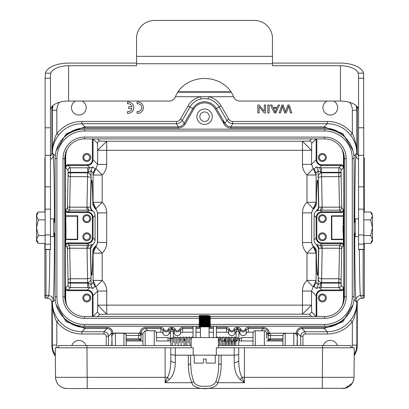 <?xml version="1.0" encoding="UTF-8"?>
<svg xmlns="http://www.w3.org/2000/svg" width="409" height="409" viewBox="0 0 409 409"><rect width="100%" height="100%" fill="white"/><g stroke="black" fill="none" stroke-linecap="round" stroke-linejoin="round"><path stroke-width="0.61" d="M272.46 56.33L272.46 63.727L136.54 63.727L136.54 38.298A18.124 17.848 0 0 1 154.663 20.45L254.337 20.45A18.124 17.848 0 0 1 272.46 38.298L272.46 56.33L136.54 56.33M363.862 197.179L363.862 204.822M272.46 63.083L340.416 63.083A23.446 11.723 0 0 1 363.637 73.185L363.862 249.546L358.54 249.546L358.54 75.22L358.243 73.185A18.124 9.059 180 0 0 340.416 65.747L272.46 65.747L272.46 63.727M358.54 197.179L358.54 204.822M45.138 197.179L45.138 204.822M136.54 63.727L136.54 65.747L68.584 65.747A18.124 9.059 180 0 0 50.757 73.185L50.46 75.22L50.46 186.841L45.138 186.841L45.138 234.924L50.46 234.924L50.46 249.546L45.138 249.546L45.138 234.924M50.46 197.179L50.46 204.822M50.46 186.841L50.46 234.924M68.584 65.747L68.584 101.059L168.881 101.059A6.795 5.884 180 0 0 175.359 96.959A30.583 26.483 180 0 1 204.5 78.497A30.583 26.483 180 0 1 233.641 96.959A6.795 5.884 180 0 0 240.119 101.059L340.416 101.059L340.416 65.747M136.54 63.083L68.584 63.083A23.446 11.723 0 0 0 45.363 73.185L45.138 78.226L50.46 78.226M68.584 101.059A18.124 9.059 0 0 0 50.46 110.118M358.54 110.118A18.124 9.059 0 0 0 340.416 101.059M45.138 186.841L45.138 78.226M38.344 235.564L36.529 227.716L36.529 214.122L36.529 215.947L38.344 219.868L36.529 227.716L36.529 241.305L36.529 239.485L38.344 243.411L36.529 239.485L38.344 235.564L45.138 235.564M36.529 214.122L38.344 212.02L36.529 215.947M36.529 241.305L38.344 243.411L45.138 243.411M38.344 219.868L45.138 219.868M38.344 212.02L45.138 212.02M65.977 225.563L65.977 232.021L65.977 225.563M50.46 218.835L53.748 218.835L53.748 236.596L50.46 236.596M372.471 215.947L372.471 227.716L370.656 219.868L372.471 215.947L370.656 212.02L372.471 215.947M372.471 241.305L370.656 243.411L372.471 239.485L372.471 241.305L372.471 227.716L370.656 235.564L363.862 235.564M372.471 239.485L370.656 235.564M370.656 243.411L363.862 243.411M372.471 214.122L370.656 212.02L363.862 212.02M370.656 219.868L363.862 219.868M343.023 225.563L343.023 232.021L343.023 225.563M358.54 236.596L355.252 236.596L355.252 218.835L358.54 218.835M316.111 138.917L311.694 143.334L311.515 164.392L316.131 159.776C316.474 163.206 318.36 165.098 321.791 165.435L319.424 167.802A4.53 1.181 -90.4 0 1 320.61 172.332L318.1 170.814L316.085 172.828L314.071 169.06L313.253 168.482L306.985 175.016L316.045 175.016L311.515 164.392L302.456 164.392A14.734 14.724 135 0 0 306.985 175.016L306.985 202.261A14.734 14.724 -135 0 0 302.456 212.884L311.515 212.884L316.045 202.261L306.985 202.261L313.253 208.8L314.071 208.217L316.085 204.454L316.326 204.694C316.571 188.994 316.934 180.814 317.415 180.144C317.921 180.947 318.294 189.863 318.534 206.903L318.263 208.518L316.566 210.712L316.786 210.932L320.124 210.175L322.205 210.18L321.592 176.673M314.071 208.217L314.265 208.411L316.326 204.694M314.265 208.411L312.778 209.827L311.924 211.55L311.699 213.074L311.699 242.358L312.067 244.301L313.089 245.998L314.265 247.021L313.253 246.632L311.515 242.542L302.456 242.542A14.734 14.724 135 0 0 306.985 253.166L316.045 253.166L313.253 246.632L306.985 253.166L306.985 280.416L313.253 286.949L311.515 291.039L302.456 291.039L302.456 314.184L311.515 305.124L311.694 312.098L316.111 316.515M316.786 244.5A4.53 4.53 -135 0 1 318.8 248.263L321.316 248.294A4.53 1.268 89.6 0 0 320.124 245.257L316.566 244.72L318.534 248.529C318.294 265.564 317.921 274.485 317.415 275.288C316.934 274.618 316.571 266.433 316.326 250.737L316.085 250.978L314.071 247.215M316.326 250.737L316.004 249.142L314.265 247.021M322.379 153.528A3.962 3.962 0 0 1 326.341 157.491A3.962 3.962 0 0 1 322.379 161.458A3.962 3.962 0 0 1 318.412 157.491A3.962 3.962 0 0 1 322.379 153.528M341.878 149.07A20.404 20.389 135 0 1 343.483 156.995L343.483 165.844A2.945 2.945 135 0 0 341.198 164.761L321.791 164.761A4.985 4.985 135 0 1 316.811 159.776L316.131 159.776L316.131 138.917M322.379 154.433A3.057 3.057 0 0 1 325.027 159.019A3.057 3.057 0 0 1 319.731 159.019A3.057 3.057 0 0 1 322.379 154.433M343.483 165.844L343.463 167.7L342.972 166.289L341.198 165.435L341.198 164.761M341.106 170.062A2.265 2.265 45 0 0 338.841 167.797L338.785 172.327L341.05 172.327L341.106 170.062L343.463 167.7M311.694 143.334A2.265 2.265 45 0 0 309.429 141.069L311.581 138.917M97.587 138.917L99.74 141.069L106.708 141.248L302.456 141.248L302.456 150.302L311.515 150.302L302.456 141.248L309.429 141.069M316.085 172.828L316.085 204.454M322.205 210.18L339.542 210.18A2.265 2.265 135 0 0 341.806 207.915L343.453 209.832L342.803 211.177L341.454 211.826L321.791 211.842L320.124 210.175A4.53 1.268 -89.6 0 0 321.31 207.138L318.8 207.169A4.53 4.53 -45 0 1 316.786 210.932M320.61 172.332L321.5 172.327L321.5 172.813C319.102 173.595 317.967 175.134 318.1 177.424L321.576 176.678M321.31 207.138L339.485 207.199L338.81 176.673A2.265 1.927 177.6 0 0 341.075 174.745L341.75 206.427A2.265 0.772 -0.5 0 1 339.485 207.199L339.542 210.18L341.198 211.842L341.198 212.522A2.945 2.945 -135 0 0 343.483 211.438L343.187 223.248M316.566 244.72L315.14 243.324L314.316 241.612L314.086 239.971L314.086 215.461L314.424 213.488L315.411 211.755L316.566 210.712M314.086 239.971L316.131 237.931L316.131 217.501L316.811 217.501A4.985 4.985 -135 0 1 321.791 212.522L321.791 211.842C318.36 212.184 316.474 214.071 316.131 217.501L314.086 215.461M343.463 209.577L343.483 211.438M341.075 174.745L341.05 172.823L338.785 172.823L338.81 176.673L321.576 176.673L321.5 172.823L321.576 176.673M321.791 164.761L321.791 165.435L341.198 165.435L338.841 167.797L319.424 167.802L316.085 167.046A4.53 4.53 -135 0 1 318.1 170.814L318.8 207.169L318.534 206.903M343.376 223.058L343.376 232.373M343.187 232.184L343.463 245.855L342.972 244.444L341.198 243.59L341.198 242.91L321.791 242.91A4.985 4.985 135 0 1 316.811 237.931L316.131 237.931C316.474 241.361 318.36 243.248 321.791 243.59L320.124 245.257L322.205 245.252L322.205 248.232L321.316 248.294M314.071 286.372L316.085 282.604L316.045 280.416L313.253 286.949L314.071 286.372L316.085 288.386L319.424 287.629L321.791 289.991L341.454 289.981L342.972 289.143L343.463 287.726L343.483 298.437A20.404 20.389 -135 0 1 341.878 306.361M343.57 302.292L343.867 298.826L343.867 156.606L343.57 153.14M86.79 161.458A3.962 3.962 0 0 1 82.822 157.491A3.962 3.962 0 0 1 86.79 153.528A3.962 3.962 0 0 1 90.752 157.491A3.962 3.962 0 0 1 86.79 161.458M92.357 138.917L92.357 159.776A4.985 4.985 45 0 1 87.373 164.761L67.966 164.761A2.945 2.945 45 0 0 65.685 165.844L65.685 156.995A20.404 20.389 45 0 1 67.286 149.07M65.798 223.232L65.798 232.2M67.286 306.361A20.404 20.389 -45 0 1 65.685 298.437L65.701 287.726L66.197 289.143L67.71 289.981L87.373 289.991L89.74 287.629A4.53 1.181 89.6 0 1 88.559 283.1L70.384 283.105L70.353 278.759A2.265 1.927 -2.4 0 0 68.088 280.686L67.413 249.004A2.265 0.772 179.5 0 1 69.678 248.232L70.353 278.759L87.587 278.759L86.964 245.252L69.627 245.252A2.265 2.265 -45 0 0 67.362 247.511L67.413 249.004M65.685 243.994A2.945 2.945 45 0 1 67.966 242.91L67.966 243.59L69.627 245.252L69.678 248.232L90.363 248.263A4.53 4.53 135 0 1 92.383 244.5L89.039 245.257L87.373 243.59L67.966 243.59L66.365 244.255L65.701 245.855L65.685 243.994L65.685 239.608L65.982 239.214L65.701 209.577L66.365 211.177L67.966 211.842L87.373 211.842L89.039 210.175L92.383 210.932A4.53 4.53 45 0 1 90.363 207.169L87.853 207.138A4.53 1.268 -90.4 0 0 89.039 210.175L86.959 210.18L86.959 207.199L87.853 207.138M95.093 169.06L93.078 172.828L93.078 204.454L95.093 208.217L95.91 208.8L102.178 202.261L93.119 202.261L97.649 212.884L106.708 212.884A14.734 14.724 -45 0 0 102.178 202.261L102.178 175.016L95.91 168.482L95.093 169.06L93.078 167.046L89.74 167.802L87.373 165.435L67.71 165.451L66.365 166.1L65.701 167.7L65.685 165.844M86.79 301.903A3.962 3.962 0 0 1 82.822 297.941A3.962 3.962 0 0 1 86.79 293.974A3.962 3.962 0 0 1 90.752 297.941A3.962 3.962 0 0 1 86.79 301.903M65.685 289.587A2.945 2.945 -45 0 0 67.966 290.671L87.373 290.671A4.985 4.985 -45 0 1 92.357 295.656L92.357 316.515M311.581 316.515L309.429 314.363L302.456 314.184L106.708 314.184L99.74 314.363L97.587 316.515M322.379 293.974A3.962 3.962 0 0 1 325.809 299.92A3.962 3.962 0 0 1 318.943 299.92A3.962 3.962 0 0 1 322.379 293.974M316.811 316.515L316.811 295.656A4.985 4.985 -135 0 1 321.791 290.671L341.198 290.671A2.945 2.945 -135 0 0 343.483 289.587M324.644 316.515L84.525 316.515A19.709 19.709 0 0 1 64.816 296.806L64.816 158.626A19.709 19.709 0 0 1 84.525 138.917L324.644 138.917A19.709 19.709 0 0 1 344.352 158.626L344.352 296.806A19.709 19.709 0 0 1 324.644 316.515A19.709 19.709 0 0 0 344.352 296.806L346.162 296.806A21.519 21.519 0 0 1 324.644 318.325L324.644 316.515M208.36 326.004L209.756 326.116L209.157 326.239L201.99 326.53L201.99 326.249L324.644 326.254A29.448 29.448 0 0 0 354.092 296.806L354.092 158.626A29.448 29.448 0 0 0 324.644 129.178L84.525 129.178A29.448 29.448 0 0 0 55.077 158.626L55.077 296.806A29.448 29.448 0 0 0 84.525 326.254L201.652 326.254M345.902 138.242A28.308 28.308 0 0 0 345.896 138.242A28.308 28.308 0 0 0 324.122 128.022L230.881 128.022L230.881 126.892L227.936 126.217L225.569 124.331L216.371 108.554A13.609 13.609 0 0 0 192.797 108.554L193.774 109.116L185.149 124.06A7.929 7.929 60 0 1 178.283 128.022L85.046 128.022A28.308 28.308 0 0 0 63.267 138.242M63.267 317.19L63.267 317.19A28.308 28.308 0 0 0 85.046 327.404L85.046 328.539L107.158 328.539L107.158 327.41L85.046 327.41M65.593 153.14L65.297 156.606L65.297 298.826L65.593 302.292M85.046 128.022L85.046 126.892L66.324 133.615L56.161 150.706M221.765 120.277A39.131 1.324 -120.3 0 1 223.222 122.127L224.996 123.492L226.837 120.307L229.321 122.797L232.721 123.707L230.881 126.892L324.122 126.892L324.122 128.022M224.914 123.416L221.806 120.236L215.39 109.116A12.48 12.48 0 0 0 193.774 109.116M56.151 304.685L66.13 321.658L85.046 328.539L81.861 331.725C72.373 331.494 64.622 327.706 58.62 320.354L56.831 321.745A31.723 31.713 -45 0 0 81.861 333.989L103.973 333.989A2.265 2.265 135 0 1 106.238 336.254L108.503 336.254C108.232 333.509 106.718 331.996 103.973 331.725L81.861 331.725L81.861 333.989M108.503 345.508L108.503 336.254L111.688 333.069L111.688 336.428L112.818 333.933L112.818 333.069L111.688 333.069C111.412 330.324 109.903 328.816 107.158 328.539L103.973 331.725L103.973 333.989M112.818 333.933A3.4 3.4 45 0 1 115.103 333.049L115.312 333.258A3.4 3.395 135 0 0 111.913 336.658L111.688 336.428M138.891 333.049A2.265 2.265 135 0 1 140.042 333.366L140.998 335.472A2.265 2.265 -135 0 0 138.733 333.207L115.103 333.049M140.042 333.069A5.665 5.665 45 0 1 145.706 327.41L145.706 328.539C142.961 328.816 141.448 330.324 141.177 333.069L140.042 333.069L140.042 333.366M160.885 327.41A3.4 3.4 -90 0 1 163.999 329.444L162.961 329.899L160.885 328.539L160.885 327.41L145.706 327.41M171.264 329.787L171.264 328.539L169.188 329.899C167.112 332.558 165.037 332.558 162.961 329.899L162.961 333.555A3.4 3.4 -90 0 0 169.188 333.555A2.265 2.265 -90 0 1 170.395 332.374M169.188 333.555L169.188 329.899L168.15 329.444A2.265 2.265 90 0 1 163.999 329.444M172.209 327.41A3.4 3.4 90 0 1 175.323 329.444L174.285 329.899L172.209 328.539L172.209 327.41L171.264 327.41A3.4 3.4 90 0 0 168.15 329.444M193.043 327.41L182.588 327.41L182.588 328.539L180.512 329.899C178.436 332.558 176.361 332.558 174.285 329.899L174.285 333.555A3.4 3.4 -90 0 0 180.512 333.555A2.265 2.265 -90 0 1 182.588 332.2L193.043 332.2M180.512 333.555L180.512 329.899L179.474 329.444A2.265 2.265 90 0 1 175.323 329.444M226.576 327.41A3.4 3.4 -90 0 1 229.689 329.444L228.651 329.899L226.576 328.539L226.576 327.41L216.376 327.41M216.376 332.2L226.576 332.2A2.265 2.265 90 0 1 228.651 333.555L228.651 329.899C230.727 332.558 232.803 332.558 234.878 329.899L233.841 329.444A2.265 2.265 -90 0 1 229.689 329.444M236.954 329.787L236.954 328.539L234.878 329.899L234.878 333.555A2.265 2.265 -90 0 1 236.085 332.374M237.905 327.41A3.4 3.4 -90 0 1 241.019 329.444L239.981 329.899L237.905 328.539L237.905 327.41L236.954 327.41A3.4 3.4 -90 0 0 233.841 329.444M238.749 339.802L239.03 332.502A2.265 2.265 90 0 1 239.981 333.555L239.981 329.899C242.056 332.558 244.132 332.558 246.208 329.899L245.17 329.444A2.265 2.265 90 0 1 241.019 329.444M269.122 333.069L267.992 333.069L267.992 335.298L269.122 333.069A5.665 5.665 135 0 0 263.462 327.41L248.283 327.41L248.283 328.539L246.208 329.899L246.208 333.555A2.265 2.265 -90 0 1 248.283 332.2L253.186 332.2M266.607 334.45L267.992 333.069C267.716 330.324 266.208 328.816 263.462 328.539L248.283 328.539L248.283 332.2M294.061 333.049A3.4 3.4 135 0 1 296.346 333.933L297.481 336.428L297.251 336.658A3.4 3.395 -135 0 0 293.856 333.258L270.436 333.207A2.265 2.265 135 0 0 268.171 335.472L267.992 335.298M270.277 333.049A2.265 2.265 -135 0 0 269.122 333.366M293.688 345.508L293.856 333.258L284.725 333.274L283.631 333.892L283.094 334.751L282.962 338.795L268.902 338.913L268.171 339.035L268.11 340.978M282.962 345.508L282.962 335.513M354.214 354.547L356.193 350.017L356.868 345.114L357.261 345.513A18.129 18.124 45 0 1 354.209 355.585M364.286 243.411L364.286 297.113A1.135 1.135 90 0 1 363.151 298.248L361.791 298.248A4.535 4.53 63.4 0 0 357.261 302.778L357.261 345.513M356.909 106.366A18.129 18.124 -45 0 1 357.261 109.919L357.261 152.654A4.535 4.53 116.6 0 0 358.54 155.809M353.008 150.706L342.839 133.615L324.122 126.892L327.307 123.707C336.796 123.932 344.542 127.726 350.549 135.072L352.338 133.682A31.723 31.713 135 0 0 327.307 121.442L232.721 121.442A4.53 4.53 120 0 1 228.795 119.177L226.837 120.307L219.127 106.959L221.09 105.829L228.795 119.177M349.761 102.357A13.594 13.594 135 0 1 352.338 110.318L352.338 133.682C353.591 135.604 354.869 139.449 356.162 145.21L356.868 153.032C356.714 146.366 354.613 140.379 350.549 135.072M283.304 108.917L284.705 112.93L286.274 112.93L288.14 107.572A78.717 78.717 0 0 0 288.58 106.11A24.842 24.842 0 0 0 288.974 107.654L290.487 112.93L291.821 112.93L289.219 105.001L287.89 105.001A1136.928 1136.928 0 0 1 285.814 111.038A15.445 15.445 0 0 0 285.523 111.959A2332.031 2332.031 0 0 0 283.146 105.001L281.898 105.001L279.204 112.93L280.513 112.93A787.611 787.611 0 0 1 282.046 107.833A32.919 32.919 0 0 0 282.537 106.11A18.221 18.221 0 0 0 283.304 108.917L284.705 112.93M333.57 101.059A7.362 7.362 0 0 1 336.045 112.265A7.362 7.362 0 0 1 324.567 112.265A7.362 7.362 0 0 1 327.036 101.059M221.09 105.829A19.059 19.059 0 0 0 208.6 96.723L175.441 96.723M82.127 101.059A7.362 7.362 0 0 1 84.602 112.265A7.362 7.362 0 0 1 73.119 112.265A7.362 7.362 0 0 1 75.593 101.059M81.861 121.442L81.861 123.707L176.448 123.707L179.393 123.032L181.76 121.151L182.332 120.307L180.369 119.177A4.53 4.53 60 0 1 176.448 121.442L81.861 121.442A31.723 31.713 45 0 0 56.831 133.682C55.563 135.63 54.29 139.469 53.006 145.21L52.301 153.032C52.449 146.371 54.555 140.384 58.62 135.072C64.622 127.726 72.373 123.932 81.861 123.707L85.046 126.892L178.283 126.892L178.283 128.022M50.46 155.972A4.535 4.53 -116.6 0 0 51.902 152.654L51.902 109.919A18.129 18.124 -135 0 1 52.301 106.141M55.333 356.121A18.129 18.124 135 0 1 51.902 345.513L51.902 302.778A4.535 4.53 -63.4 0 0 47.378 298.248L48.681 295.63C49.244 293.038 49.627 277.68 49.837 249.546M57.091 347.773A13.594 13.594 -45 0 1 56.831 345.114L56.831 321.745C55.573 319.828 54.3 315.983 53.001 310.221L52.301 302.394C52.449 309.066 54.555 315.053 58.62 320.354M112.02 345.508L111.902 339.848L111.79 345.508M115.481 345.508L115.312 333.258L123.937 333.258L123.937 345.508M126.202 335.523L126.202 345.508L126.146 334.991L125.343 333.724L123.937 333.258A2.265 2.265 180 0 1 126.202 335.523L126.202 335.513M140.425 338.928L138.743 338.795L139.873 339.91L140.584 339.767L140.998 339.035L140.425 338.928L140.584 339.767M126.202 335.472L140.998 335.472L141.054 340.978M239.981 333.555A3.4 3.4 -90 0 0 246.208 333.555M228.651 333.555A3.4 3.4 -90 0 0 234.878 333.555M195.988 332.2L200.461 332.2M209.071 332.2L213.432 332.2M173.334 338.867L173.339 332.502A1.472 1.385 180 0 0 171.867 331.116A1.472 1.385 180 0 0 170.395 332.502L170.395 331.132A1.472 1.472 0 0 1 171.867 329.659A1.472 1.472 0 0 1 173.339 331.132L173.339 332.502A2.265 2.265 -90 0 1 174.285 333.555M156.35 332.2L160.885 332.2A2.265 2.265 -90 0 1 162.961 333.555M44.883 243.411L44.883 297.113A1.135 1.135 -90 0 0 46.012 298.248L47.378 298.248M44.883 212.02L44.883 158.319A1.135 1.135 -90 0 1 45.138 157.598M177.976 91.8L231.024 91.8M363.862 157.434A1.135 1.135 90 0 1 364.286 158.319L364.286 212.02M285.226 333.207L270.436 333.207L270.436 338.795L269.316 339.915L268.652 339.802L268.171 339.035L268.171 335.472L282.962 335.472M282.962 339.915L269.316 339.915L269.265 340.978M297.379 345.508L297.261 339.848L297.144 345.508M269.72 339.767L268.8 339.864M297.481 336.428L297.481 333.069C297.752 330.324 299.26 328.816 302.011 328.539L305.191 331.725C302.445 331.996 300.937 333.509 300.661 336.254L300.661 345.508M345.902 317.19A28.308 28.308 0 0 1 324.122 327.404L302.011 327.41L302.011 328.539L324.122 328.539L342.844 321.822L353.008 304.725M302.011 327.41A5.665 5.665 -135 0 0 296.346 333.069L297.481 333.069L300.661 336.254L302.926 336.254A2.265 2.265 -135 0 1 305.191 333.989L305.191 331.725L327.307 331.725C336.796 331.494 344.542 327.706 350.549 320.354C354.613 315.048 356.72 309.061 356.868 302.394L356.162 310.221C354.879 315.958 353.601 319.802 352.338 321.745L350.549 320.354M323.299 345.508A7.362 7.362 0 0 1 337.313 345.508M359.332 249.546C359.537 277.68 359.925 293.038 360.482 295.63L361.791 298.248M357.261 109.919L356.868 110.318L356.28 105.737M52.94 105.548L52.301 110.318L56.831 110.318A13.594 13.594 45 0 1 59.448 102.291M87.669 167.797L87.669 172.327L88.559 172.332A4.53 1.181 -89.6 0 1 89.74 167.802L70.322 167.797L70.384 172.327L87.669 172.327L87.669 172.813C90.072 173.605 91.202 175.144 91.064 177.429L90.363 207.169L90.629 206.903C90.87 189.863 91.243 180.947 91.749 180.144C92.23 180.814 92.592 188.994 92.838 204.694L93.078 204.454M65.685 211.438A2.945 2.945 -45 0 0 67.966 212.522L87.373 212.522A4.985 4.985 -45 0 1 92.357 217.501L92.357 237.931A4.985 4.985 45 0 1 87.373 242.91L87.373 243.59C90.808 243.248 92.695 241.361 93.037 237.931L95.077 239.971L94.837 241.653L93.988 243.37L92.603 244.72L90.629 248.529L90.363 248.263L91.064 278.008L87.587 278.754L87.669 282.609C90.067 281.837 91.197 280.298 91.064 278.008L91.064 284.618L93.078 282.604L95.093 286.372L95.91 286.949L93.119 280.416L93.078 282.604M95.077 239.971L95.077 215.461L94.745 213.488L93.753 211.755L91.769 209.981L90.9 208.518L90.629 206.903M97.465 213.074L97.465 242.358L106.708 242.542A14.734 14.724 45 0 1 102.178 253.166L102.178 280.416L95.91 286.949L97.649 291.039L106.708 291.039A14.734 14.724 -45 0 0 102.178 280.416L93.119 280.416L93.119 253.166L102.178 253.166L95.91 246.632L93.119 253.166L93.078 250.978L95.093 247.215L95.91 246.632L97.649 242.542L97.649 212.884L96.355 209.776L94.903 208.411L92.838 204.694M97.465 242.358L96.877 244.807L94.085 247.706L93.16 249.142L92.838 250.737C92.592 266.433 92.23 274.618 91.749 275.288C91.243 274.485 90.87 265.564 90.629 248.529M95.077 215.461L93.037 217.501C92.695 214.071 90.808 212.184 87.373 211.842L87.373 212.522M106.708 164.392A14.734 14.724 45 0 1 102.178 175.016L93.119 175.016L97.649 164.392L106.708 164.392L106.708 141.248L97.649 150.302L97.475 143.334L93.058 138.917M87.373 164.761L87.373 165.435C90.808 165.098 92.695 163.206 93.037 159.776L97.649 164.392L97.649 150.302L302.456 150.302L302.456 164.392M93.078 167.046A4.53 4.53 -45 0 0 91.064 170.814L88.559 172.332M87.572 172.823L87.587 176.673L87.669 172.823L70.384 172.823L69.627 210.18L86.959 210.18M93.078 172.828L91.064 170.814L91.064 177.429L87.592 176.678M87.572 176.668L86.959 207.199L69.678 207.199A2.265 0.772 0.5 0 1 67.413 206.427L67.362 207.915A2.265 2.265 -135 0 0 69.627 210.18L67.966 211.842L67.966 212.522M67.413 206.427L68.088 174.745A2.265 1.927 -177.6 0 0 70.353 176.673L87.592 176.673M67.966 164.761L67.966 165.435L70.322 167.797A2.265 2.265 -45 0 0 68.058 170.062L68.088 174.745M99.74 141.069A2.265 2.265 -45 0 0 97.475 143.334M87.853 248.294A4.53 1.268 90.4 0 1 89.039 245.257L86.964 245.252M87.592 278.759L87.669 287.634L89.74 287.629L93.078 288.386A4.53 4.53 45 0 1 91.064 284.618L88.559 283.1M92.357 295.656L93.037 295.656L93.037 316.515L97.475 312.098L97.649 305.124L97.649 291.039L93.037 295.656C92.695 292.22 90.808 290.334 87.373 289.991L87.373 290.671M97.649 305.124L106.708 314.184L106.708 305.124L97.649 305.124M97.475 312.098L99.74 314.363M68.058 285.37A2.265 2.265 -135 0 0 70.322 287.634L70.384 283.105L68.119 283.105L68.058 285.37L65.701 287.726M321.791 290.671L321.791 289.991C318.36 290.334 316.474 292.22 316.131 295.656L316.131 316.51M316.085 288.386A4.53 4.53 135 0 0 318.1 284.618L320.61 283.1A4.53 1.181 90.4 0 1 319.424 287.629L321.5 287.634L321.5 283.105L320.61 283.1M321.592 278.759L322.205 248.232L339.485 248.232A2.265 0.772 -179.5 0 1 341.75 249.004L341.075 280.686A2.265 1.927 2.4 0 0 338.81 278.759L321.576 278.759L318.1 278.002C317.962 280.288 319.092 281.827 321.494 282.624L338.785 282.609L339.485 248.232L339.542 245.252L322.205 245.252M321.5 287.634L338.841 287.634L338.785 283.105L321.5 283.105L321.576 278.759L321.597 282.609M341.198 290.671L341.198 289.991L338.841 287.634A2.265 2.265 135 0 0 341.106 285.37L341.075 280.686M316.085 250.978L316.045 280.416L306.985 280.416A14.734 14.724 -135 0 0 302.456 291.039M322.379 232.813A3.962 3.962 0 0 1 325.809 238.759A3.962 3.962 0 0 1 318.943 238.759A3.962 3.962 0 0 1 322.379 232.813M322.379 214.689A3.962 3.962 0 0 1 325.809 220.635A3.962 3.962 0 0 1 318.943 220.635A3.962 3.962 0 0 1 322.379 214.689M343.483 243.994A2.945 2.945 135 0 0 341.198 242.91M343.483 215.824L331.438 215.824L331.438 239.608L343.483 239.608M331.438 215.824L331.832 216.218L343.187 216.218M343.187 239.214L331.832 239.214L331.832 216.218M331.832 239.214L331.438 239.608M343.463 245.855L341.806 247.511A2.265 2.265 45 0 0 339.542 245.252L341.198 243.59L321.791 243.59L321.791 242.91M322.379 215.594A3.057 3.057 0 0 1 325.027 220.185A3.057 3.057 0 0 1 319.731 220.185A3.057 3.057 0 0 1 322.379 215.594M322.379 233.718A3.057 3.057 0 0 1 325.027 238.304A3.057 3.057 0 0 1 319.731 238.304A3.057 3.057 0 0 1 322.379 233.718M309.429 314.363L311.694 312.098M86.79 240.743A3.962 3.962 0 0 1 82.822 236.775A3.962 3.962 0 0 1 86.79 232.813A3.962 3.962 0 0 1 90.752 236.775A3.962 3.962 0 0 1 86.79 240.743M86.79 222.619A3.962 3.962 0 0 1 82.822 218.657A3.962 3.962 0 0 1 86.79 214.689A3.962 3.962 0 0 1 90.752 218.657A3.962 3.962 0 0 1 86.79 222.619M65.685 239.608L77.725 239.608L77.725 215.824L65.685 215.824M65.982 239.214L77.332 239.214L77.725 239.608M77.332 239.214L77.332 216.218L65.982 216.218M77.725 215.824L77.332 216.218M89.847 218.657A3.057 3.057 0 0 1 85.261 221.305A3.057 3.057 0 0 1 85.261 216.008A3.057 3.057 0 0 1 89.847 218.657M89.847 236.775A3.057 3.057 0 0 1 85.261 239.423A3.057 3.057 0 0 1 85.261 234.127A3.057 3.057 0 0 1 89.847 236.775M51.902 345.513L52.301 345.114L52.551 348.136L53.308 351.07L55.322 355.135M71.856 345.508A7.362 7.362 0 0 1 85.864 345.508M139.904 340.978L139.842 339.915L126.202 339.915M233.559 96.723L208.6 96.723L208.12 98.942L204.582 98.564L201.044 98.942L200.568 96.723A19.059 19.059 0 0 0 188.079 105.829L192.797 108.554L184.168 123.492L185.149 124.06M137.087 113.293A5.665 5.665 0 0 0 143.37 107.664A5.665 5.665 0 0 0 137.087 102.035L137.087 103.748A3.962 3.962 0 0 1 141.662 107.664A3.962 3.962 0 0 1 137.087 111.585L137.087 113.293M131.959 108.518A3.962 3.962 0 0 1 127.48 111.575L127.48 113.283A5.665 5.665 0 0 0 133.763 107.654A5.665 5.665 0 0 0 127.48 102.025L127.48 103.738A3.962 3.962 0 0 1 131.964 106.795L128.651 106.8L128.651 108.513L131.938 108.513M274.413 112.93L275.814 112.93L279.582 105.001L278.207 105.001L277.123 107.403L273.023 107.403L271.878 105.001L270.4 105.001L274.413 112.93M275.139 112.097A18.528 18.528 0 0 0 274.449 110.45L273.427 108.257L276.75 108.257L275.692 110.548A8.671 8.671 0 0 0 275.145 112.097M274.449 110.45L273.427 108.257M267.844 105.001L267.844 112.93L269.142 112.93L269.142 105.001L267.844 105.001M264.24 112.93L265.569 112.93L265.569 105.001L264.326 105.001L264.326 111.233L259.173 105.001L257.839 105.001L257.839 112.93L259.086 112.93L259.086 106.703L264.24 112.93M322.379 294.879A3.057 3.057 0 0 1 325.027 299.47A3.057 3.057 0 0 1 319.731 299.47A3.057 3.057 0 0 1 322.379 294.879M89.847 297.941A3.057 3.057 0 0 1 85.261 300.589A3.057 3.057 0 0 1 85.261 295.293A3.057 3.057 0 0 1 89.847 297.941M89.847 157.491A3.057 3.057 0 0 1 85.261 160.139A3.057 3.057 0 0 1 85.261 154.842A3.057 3.057 0 0 1 89.847 157.491M204.582 109.014A7.699 7.699 0 0 1 212.286 116.718A7.699 7.699 0 0 1 204.582 124.418A7.699 7.699 0 0 1 196.882 116.718A7.699 7.699 0 0 1 204.582 109.014M204.582 121.473A4.755 4.755 0 0 1 200.461 114.336A4.755 4.755 0 0 1 208.702 114.336A4.755 4.755 0 0 1 204.582 121.473M225.272 345.508L226.203 340.942M224.878 339.506L226.233 338.775L225.942 337.036L225.252 345.508M224.469 338.156L223.902 337.343L222.997 337.036L222.307 345.508M220.431 339.93L220.052 337.042L219.362 345.508M217.266 337.583L217.107 337.036L216.949 337.583M239.03 338.989L237.557 337.604L236.33 338.228L236.085 338.984C236.034 337.911 236.1 337.757 236.295 338.519M228.217 345.508L229.152 340.978M231.162 345.508L232.097 340.978M234.106 345.508L235.042 340.978M237.557 337.604L237.312 340.36M235.155 339.93L234.776 337.042L234.086 345.508M233.304 338.161L232.885 337.471L231.831 337.036L231.141 345.508M229.265 339.93L228.887 337.042L228.196 345.508M233.145 339.076L232.624 345.508L233.34 338.054L233.723 337.466L234.776 337.036L236.085 337.798L236.085 331.132A1.472 1.472 0 0 1 237.557 329.659A1.472 1.472 0 0 1 239.03 331.132L239.03 332.502A1.472 1.385 180 0 0 237.557 331.116A1.472 1.385 180 0 0 236.085 332.502M224.766 340.073L225.431 340.978M173.334 338.989L171.867 337.604L170.395 338.989L170.911 345.508M201.218 315.528L208.314 315.528M199.459 315.528L206.974 315.528L199.551 315.809M203.759 326.183L210.43 326.5L202.557 326.852L210.43 326.852L209.071 326.852L209.071 337.583M209.071 326.852L199.106 326.852L201.652 326.852L201.652 325.896L210.42 325.518L201.801 325.124M203.759 323.918L210.139 324.291L199.106 324.94L209.981 324.306M205.773 324.127L201.801 323.994M203.759 320.518L210.226 320.881L199.183 321.433L210.42 321.98L199.111 322.522L210.43 323.1L199.106 323.81L210.42 323.253L209.807 323.606L199.725 323.044L209.398 322.537L205.778 322.215M210.43 323.1L201.801 322.859M208.36 321.474L209.546 321.673L200.216 322.098L199.106 322.675L209.981 322.036M205.778 321.857L199.111 321.556L210.379 321.004L199.111 320.421L199.725 320.779L209.761 320.227L205.773 319.95M203.759 317.123L210.298 317.476L199.142 318.023L210.43 318.57L199.106 319.138L210.43 319.7L199.106 320.411L210.42 319.853L209.807 320.211M210.43 319.7L209.981 319.772M205.778 319.593L201.801 319.465M199.106 319.138L210.42 318.723L201.801 318.33M201.801 316.684L209.766 317.108L199.935 317.594L199.106 318.146L209.986 317.507M205.773 317.328L201.801 317.2M199.106 316.868L210.42 316.459L209.807 316.811L199.715 316.234L209.807 315.682L209.51 316.014L200.17 316.438L199.111 316.857L199.551 316.944M203.759 315.988L210.43 316.448L201.801 316.065M210.43 316.305L199.111 316.857M209.817 316.801L210.43 317.578L209.807 317.946L205.773 317.686M208.36 318.074L210.42 318.56L209.807 319.076L199.715 318.499L209.807 317.946L208.897 318.325L199.715 318.78M199.106 320.267L199.551 320.339M208.36 320.339L210.42 320.825L209.807 321.341L199.725 320.779M209.817 320.201L209.106 320.579L199.863 321.004L199.106 321.402L199.725 321.909L209.807 321.341M209.817 321.331L210.43 322.113L209.776 322.767L199.715 323.309L199.111 322.686M199.106 323.667L199.551 323.739M208.36 323.739L210.43 324.23L209.807 324.741L205.778 324.485M201.172 324.306L199.715 324.163L201.678 324L209.807 323.606L209.817 323.877L199.802 324.409L199.111 324.787L199.551 324.869M203.759 325.048L210.395 325.385L199.336 325.881L201.652 326.111M201.99 326.249L209.817 325.861L199.745 325.278L209.807 324.741M201.172 322.036L199.725 321.909L199.715 322.18M201.172 319.772L200.165 319.557L209.807 319.076L209.807 319.363L200.062 319.848L199.111 320.257M201.172 317.507L200.021 317.307L209.807 316.811M202.082 326.346L201.642 325.886M201.642 326.898L202.082 326.438M201.801 315.554L203.759 315.63M208.36 315.809L209.817 315.947M199.725 317.64L199.715 317.369M201.801 317.819L203.759 317.895M201.801 318.954L209.817 319.347M201.801 320.083L203.759 320.16M199.725 321.034L199.715 320.763M201.801 321.218L203.759 321.295M201.801 322.348L209.817 322.747M201.801 323.483L203.759 323.56M199.715 324.163L199.715 324.444L84.525 324.444L84.525 326.254A29.448 29.448 0 0 1 55.077 296.806L56.887 296.806A27.638 27.638 0 0 0 84.525 324.444M201.801 324.613L203.759 324.69M208.36 324.869L209.444 325.078L199.725 325.564L203.759 325.825M168.053 340.978L167.997 337.583L169.755 338.422L170.308 340.978L170.262 339.848M156.519 337.583L167.997 337.583M255.282 345.508L255.282 330.784C254.73 330.211 253.974 330.963 253.018 333.049L253.018 345.508L253.018 337.583L241.555 337.583L241.494 340.978M126.202 340.978L142.925 340.978L142.925 338.263M142.925 345.508L142.925 333.049L145.19 330.784L154.249 330.784L154.249 345.508M156.519 340.528L156.519 333.049C155.558 330.963 154.801 330.211 154.249 330.784M255.282 330.784L264.342 330.784C265.068 330.354 265.824 331.111 266.607 333.049L266.607 338.263M253.018 333.049L253.018 337.583M218.36 345.508L350.876 345.508L350.876 347.773L322.563 347.773L354.276 347.773L354.015 377.323C353.591 383.064 350.605 386.725 345.063 388.299L66.841 388.55C60.016 387.885 56.243 384.143 55.517 377.323L55.261 347.773L165.124 347.773L165.124 382.717L169.392 379.486C173.16 375.927 175.134 370.273 175.318 362.522L175.318 355.17L188.344 355.17L188.344 364.465C188.385 371.249 189.546 377.328 191.826 382.717C193.206 390.646 216.346 390.641 217.706 382.717L215.921 381.617L217.363 376.894L218.529 370.324L218.927 355.17M86.969 345.508L86.969 347.773L58.656 347.773L58.656 345.508L191.177 345.508M191.177 347.773L191.177 337.583L218.36 337.583L218.36 347.773M65.9 388.509L64.474 388.299C58.932 386.725 55.946 383.064 55.517 377.323L167.496 377.328C169.587 373.765 170.686 368.095 170.788 360.324L170.788 347.773L165.124 347.773M175.318 362.522A4.53 2.198 0 0 1 170.788 360.324L170.788 347.773L193.201 347.773L193.201 355.17L216.335 355.17L216.335 347.773L234.214 347.773L234.214 355.17C236.964 355.099 238.473 354.705 238.749 353.995L238.749 360.324C238.851 368.095 239.945 373.765 242.036 377.328L240.139 379.486L244.408 382.717L244.408 347.773L238.749 347.773L238.749 353.995M170.788 353.995C171.074 354.705 172.588 355.094 175.318 355.17L175.318 347.773M238.749 347.773L234.214 347.773M190.609 355.17L190.609 363.371A2.265 1.099 180 0 1 188.344 364.465M193.201 355.17L188.344 355.17M218.927 363.371A2.265 1.099 0 0 0 221.192 364.465L221.192 355.17L216.335 355.17M190.609 363.371L191.381 373.018L193.61 381.617L191.826 382.717L165.124 382.717L167.501 377.328L169.392 379.491M244.408 347.773L322.563 347.773L322.302 377.323L354.015 377.323C353.294 384.143 349.516 387.885 342.691 388.55L343.064 388.545M322.302 388.55L322.302 377.323L242.036 377.328L244.408 382.722L217.706 382.717C219.991 377.328 221.151 371.249 221.192 364.465M238.749 360.324A4.53 2.198 180 0 1 234.214 362.522C234.398 370.278 236.376 375.932 240.139 379.486M221.192 355.17L234.214 355.17L234.214 362.522M193.61 381.617C195.65 385.278 199.367 386.786 204.766 386.142C210.165 386.786 213.881 385.278 215.921 381.617M353.427 380.794L354.015 377.323M194.234 355.17L194.234 363.095L203.406 363.095L203.406 359.02L206.126 359.02L206.126 363.095L215.303 363.095L215.303 355.17M363.862 234.924L358.54 234.924M363.862 244.163L358.54 244.163M358.54 155.338L363.862 155.338M363.862 127.766L358.54 127.766M358.54 186.841L363.862 186.841M50.46 127.766L45.138 127.766M45.138 155.338L50.46 155.338M50.46 244.163L45.138 244.163M50.46 249.378L45.138 249.378M50.757 73.185L45.363 73.185M363.637 73.185L358.243 73.185M358.54 78.226L363.862 78.226M363.862 249.378L358.54 249.378M311.699 213.074L311.699 242.358M106.708 242.542L106.708 212.884M316.811 295.656L316.131 295.656L311.515 291.039L311.515 305.124L106.708 305.124L106.708 291.039M302.456 212.884L302.456 242.542M316.811 159.776L316.811 138.917M321.791 212.522L341.198 212.522M341.806 207.915L341.75 206.427M321.5 167.797L321.5 172.327L338.785 172.327L338.785 172.823L321.597 172.823M316.085 167.046L314.071 169.06M341.05 172.823L341.05 172.327M341.75 249.004L341.806 247.511M341.106 285.37L343.463 287.726M343.483 298.437L344.245 298.826M344.245 156.606L343.483 156.995M68.088 280.686L68.119 283.105M67.362 247.511L65.701 245.855M65.701 209.577L67.362 207.915M68.058 170.062L65.701 167.7M65.685 156.995L64.919 156.606M64.919 298.826L65.685 298.437M324.644 318.325L84.525 318.325L84.525 316.515A19.709 19.709 0 0 1 64.816 296.806L63.001 296.806L63.001 158.626L64.816 158.626A19.709 19.709 0 0 1 84.525 138.917L84.525 137.107L324.644 137.107L324.644 138.917A19.709 19.709 0 0 1 344.352 158.626L346.162 158.626L346.162 296.806M324.644 137.107A21.519 21.519 0 0 1 346.162 158.626M63.001 158.626A21.519 21.519 0 0 1 84.525 137.107M84.525 318.325A21.519 21.519 0 0 1 63.001 296.806M206.985 324.444L324.644 324.444A27.638 27.638 0 0 0 352.277 296.806L352.277 158.626A27.638 27.638 0 0 0 324.644 130.987L84.525 130.987A27.638 27.638 0 0 0 56.887 158.626L56.887 296.806M352.277 296.806L354.092 296.806A29.448 29.448 0 0 1 324.644 326.254L324.644 324.444M352.277 158.626L354.092 158.626A29.448 29.448 0 0 0 324.644 129.178L324.644 130.987M84.525 130.987L84.525 129.178A29.448 29.448 0 0 0 55.077 158.626L56.887 158.626M201.044 98.942A16.795 16.795 0 0 0 190.037 106.959L182.332 120.307L184.168 123.492L183.268 124.719L180.768 126.422L178.283 126.892L176.448 123.707L176.448 121.442M215.39 109.116L219.127 106.959A16.795 16.795 0 0 0 208.12 98.942M223.222 122.127A7.929 7.929 120 0 0 230.881 128.022M327.307 121.442L327.307 123.707L232.721 123.707L232.721 121.442M112.818 333.069A5.665 5.665 135 0 0 107.158 327.41M138.733 338.795L138.733 333.207L123.937 333.207M141.177 335.298L141.177 333.069L142.925 334.818M147.951 330.784L145.706 328.539L160.885 328.539L160.885 332.2M172.209 329.7L172.209 328.539L171.264 328.539L171.264 327.41M182.588 327.41A3.4 3.4 -90 0 0 179.474 329.444M213.432 327.41L209.071 327.41M200.461 327.41L195.988 327.41M182.588 332.2L182.588 328.539L193.043 328.539M195.988 328.539L200.461 328.539M209.071 328.539L213.432 328.539M216.376 328.539L226.576 328.539L226.576 332.2M237.905 329.7L237.905 328.539L236.954 328.539L236.954 327.41M248.283 327.41A3.4 3.4 90 0 0 245.17 329.444M263.462 327.41L263.462 328.539L261.218 330.784M285.226 345.508L285.226 333.258A2.265 2.265 180 0 0 282.962 335.523M297.251 336.658L297.082 345.508M353.969 299.5L356.868 302.394L356.868 345.114L352.338 345.114A13.594 13.594 -135 0 1 352.072 347.773M357.261 302.778L355.953 300.16A4.53 4.525 153.4 0 1 360.482 295.63L363.151 295.63L363.151 298.248M358.54 159.357A4.53 4.525 26.6 0 1 355.953 155.272C355.329 155.901 354.772 186.473 354.736 222.281M354.736 233.15C354.772 268.958 355.329 299.531 355.953 300.16M355.953 155.272L357.261 152.654M353.969 155.931L356.868 153.032L356.868 110.318L352.338 110.318M231.279 92.194L177.721 92.194M180.369 119.177L188.079 105.829M58.62 135.072L56.831 133.682L56.831 110.318M51.902 109.919L52.301 110.318L52.301 153.032L55.2 155.931M51.902 152.654L53.211 155.272A4.53 4.525 -26.6 0 1 50.46 159.433M46.012 298.248L46.012 295.63L48.681 295.63A4.53 4.525 -153.4 0 1 53.211 300.16C53.84 299.531 54.392 268.958 54.428 233.15M54.428 222.281C54.392 186.473 53.84 155.901 53.211 155.272M53.211 300.16L51.902 302.778M55.2 299.5L52.301 302.394L52.301 345.114L56.831 345.114M106.238 336.254L106.238 345.508M111.913 336.658L112.081 345.508M268.897 338.908L268.647 339.802M324.122 327.41L324.122 328.539L327.307 331.725L327.307 333.989A31.723 31.713 -135 0 0 352.338 321.745L352.338 345.114M305.191 333.989L327.307 333.989M302.926 345.508L302.926 336.254M296.346 333.069L296.346 333.933M363.151 249.546L363.151 295.63A1.135 1.13 0 0 0 364.286 294.5M364.286 160.931A1.135 1.13 180 0 0 363.862 160.047M44.883 294.5A1.135 1.13 0 0 0 46.012 295.63L46.012 249.546M45.138 160.21A1.135 1.13 180 0 0 44.883 160.931M92.357 237.931L93.037 237.931L93.037 217.501L92.357 217.501M68.119 172.823L70.384 172.823L70.384 172.327L68.119 172.327M93.037 138.922L93.037 159.776L92.357 159.776M87.373 242.91L67.966 242.91M68.119 282.609L87.572 282.609M93.078 288.386L95.093 286.372M67.966 290.671L67.966 289.991L70.322 287.634L87.669 287.634M316.085 282.604L318.1 284.618L318.8 248.263L318.534 248.529M341.05 282.609L338.785 282.609L338.785 283.105L341.05 283.105M316.811 237.931L316.811 217.501M138.743 338.795L126.202 338.795M185.108 339.087L185.635 345.508L184.965 338.192L184.352 337.318L183.483 337.036L184.173 345.508M188.416 342.89L187.818 337.952L186.427 337.036L187.118 345.508M191.177 340.395L190.645 337.742L189.372 337.042L190.062 345.508M193.472 337.583L192.312 337.036L192.475 337.583M171.867 337.604L172.388 345.508M173.135 338.284L173.733 337.348L174.643 337.042L175.333 345.508M176.121 338.156L176.719 337.318L177.593 337.036L178.283 345.508M179.065 338.156L179.663 337.318L180.538 337.042L181.228 345.508M183.994 340.978L184.658 340.078L183.779 338.872M241.555 337.583L239.608 338.688L239.239 340.978L239.291 339.848M145.19 345.508L145.19 330.784M264.342 330.784L264.342 345.508M322.563 345.508L322.563 347.773M87.229 388.55L86.974 347.773M322.302 388.33L322.302 381.755M358.54 209.147L363.862 209.147M45.138 209.147L50.46 209.147M53.748 233.15L55.077 233.15M53.748 222.281L55.077 222.281M65.977 223.411L65.634 223.069M65.977 232.021L65.634 232.363M354.092 233.15L355.252 233.15M354.092 222.281L355.252 222.281M343.023 232.021L343.524 232.522M343.023 223.411L343.524 222.91M156.519 340.978L170.609 340.978M221.146 340.978L225.676 340.978M227.036 340.978L228.621 340.978M229.981 340.978L231.566 340.978M232.925 340.978L237.455 340.978M238.815 340.978L253.018 340.978M266.607 340.978L282.962 340.978M216.376 337.231L216.376 326.254M213.432 337.583L213.432 326.254M227.414 338.156L226.995 337.466L225.942 337.036L224.889 337.466L224.51 338.054L223.789 345.508L224.311 339.076M221.525 338.156L220.952 337.338L219.592 337.113L218.621 338.049L218.36 339.306M218.963 340.978L218.36 337.706M218.263 337.583L217.107 337.036L215.952 337.583M218.36 339.45L218.421 339.081M238.513 345.508L239.009 339.209M236.632 340.978L236.545 339.991M235.569 345.508L236.09 339.092M230.359 338.156L229.935 337.466L228.887 337.042L227.844 337.456L227.445 338.069L226.734 345.508M230.201 339.081L228.508 339.93M233.462 339.081L233.682 340.978M231.831 337.036L230.778 337.466L230.395 338.059L229.679 345.508M222.997 337.036L221.954 337.461L221.407 338.626L220.845 345.508M220.052 339.981L219.674 339.93M225.942 339.981L225.563 339.93M195.988 337.583L195.988 326.254M193.043 337.231L193.043 326.254M183.483 337.036L182.578 337.338L182.01 338.151M180.538 337.042L181.806 337.732L182.521 342.839M186.427 337.036L185.522 337.338L184.955 338.156M189.372 337.042L188.467 337.343L187.9 338.151M192.312 337.036L191.412 337.338L190.845 338.151M180.538 339.981L179.219 339.087M179.582 342.9L178.871 337.752L177.593 337.036M176.673 343.473L176.177 338.345L175.548 337.343L174.643 337.042M173.692 342.906L173.319 338.77M170.395 332.502L170.395 338.989M183.483 339.981L184.796 339.087M199.111 324.95L199.725 325.308L199.111 325.922L199.106 326.852M209.817 324.731L210.43 325.508L209.817 326.142M210.43 326.5L210.43 326.852M200.461 326.852L200.461 337.583M199.111 323.821L199.725 324.173M199.111 319.291L199.715 319.91M199.111 318.156L199.725 318.514L199.111 319.127M199.111 317.026L199.725 317.379M199.111 315.891L199.715 316.51M210.42 316.295L209.807 315.937M210.42 319.69L209.807 319.337M210.42 323.09L209.807 322.737M199.111 323.657L199.725 323.299M210.42 326.489L209.807 326.131M352.353 383.136L345.063 388.299L343.949 388.478"/></g></svg>
